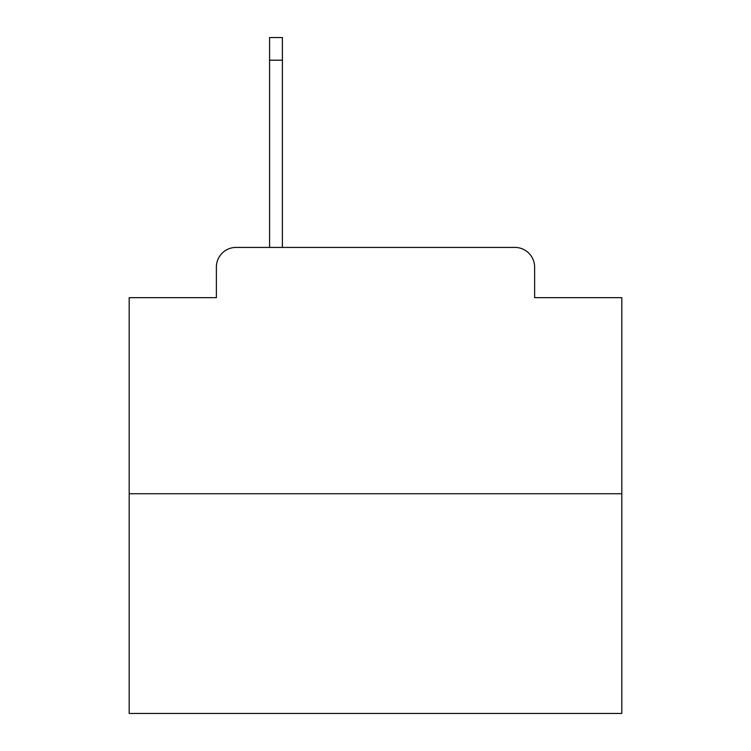 <?xml version="1.0" encoding="UTF-8"?>
<svg xmlns="http://www.w3.org/2000/svg" width="751" height="751" viewBox="0 0 751 751"><rect width="100%" height="100%" fill="white"/><g stroke="black" fill="none" stroke-linecap="round" stroke-linejoin="round"><path stroke-width="1.13" d="M216.382 267.121L216.382 297.659L216.382 267.121A19.704 19.704 0 0 1 236.086 247.417L269.581 247.417L269.581 37.55L282.395 37.55L282.395 60.211L269.581 60.211M621.819 493.736L129.181 493.736L129.181 713.45L621.819 713.45L621.819 297.659L534.618 297.659L534.618 267.121A19.704 19.704 0 0 0 514.914 247.417L236.086 247.417M129.181 493.736L129.181 297.659L216.382 297.659M282.395 60.211L282.395 247.417L298.645 247.417M452.355 247.417L514.914 247.417M534.618 297.659L534.618 267.121"/></g></svg>
